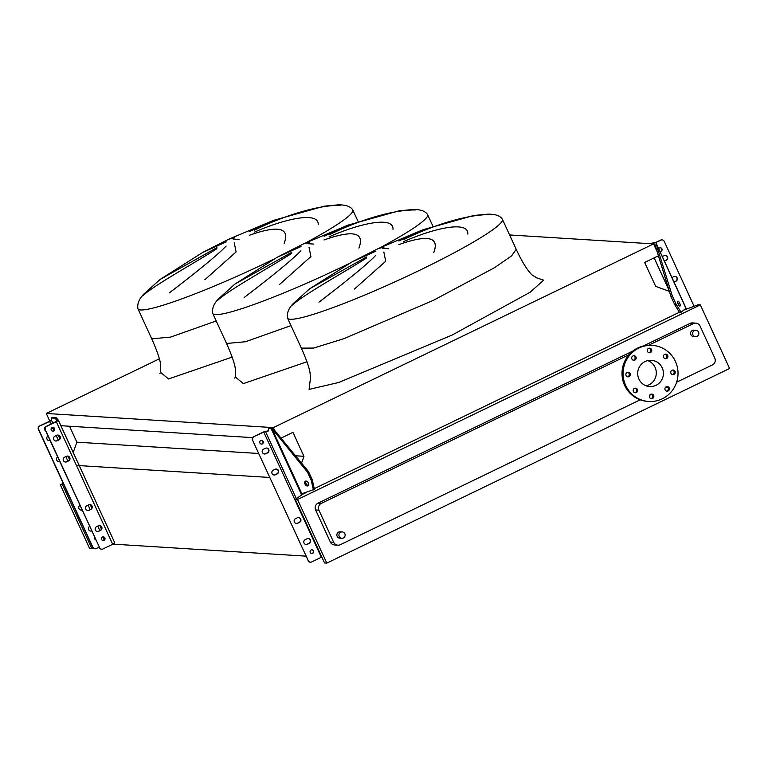<?xml version="1.0" encoding="UTF-8"?>
<svg xmlns="http://www.w3.org/2000/svg" width="768" height="768" viewBox="0 0 768 768"><rect width="100%" height="100%" fill="white"/><g stroke="black" fill="none" stroke-linecap="round" stroke-linejoin="round"><path stroke-width="1.15" d="M366.538 256.963L309.706 288.749L293.539 303.302C288.662 308.16 286.666 313.094 287.558 318.125L301.354 348.134L313.67 348.058L344.035 338.621L433.526 300.259L494.65 267.619L511.526 255.926L516.211 249.312L511.526 255.926L494.65 267.619L433.526 300.259M366.509 258.019C344.534 272.141 303.6 294.528 292.224 305.222M318.941 302.198C348.797 279.379 367.728 263.779 375.715 255.389M383.837 252.029L385.709 261.226L354.49 289.008M375.84 251.184L352.205 261.811L309.706 288.749M291.734 252.307L234.902 284.093L218.736 298.656C213.859 303.504 211.862 308.438 212.755 313.469L226.55 343.478L245.405 341.75L291.005 325.622M291.706 253.363C269.731 267.494 228.797 289.872 217.421 300.566M244.138 297.542C273.994 274.723 292.925 259.123 300.912 250.742M309.034 247.382L310.906 256.57L279.686 284.352M301.037 246.528L277.402 257.155L234.902 284.093M216.931 247.651L160.099 279.446L143.933 294C139.056 298.848 137.059 303.792 137.952 308.813L151.747 338.822L170.602 337.094L216.202 320.966M216.902 248.707C194.928 262.838 153.994 285.216 142.618 295.91M169.334 292.886C199.19 270.067 218.122 254.467 226.109 246.086M234.23 242.726L236.102 251.923L204.883 279.696M226.234 241.882L202.598 252.499L160.099 279.446M344.851 533.731A3.197 3.12 93.6 0 0 342.23 531.917A3.197 3.12 93.6 0 0 339.206 536.467A3.197 3.12 93.6 0 0 341.827 538.291A3.197 3.12 93.6 0 0 344.851 533.731M341.827 538.291L339.802 538.157A3.197 3.12 -86.4 0 1 337.171 536.342A3.197 3.12 -86.4 0 1 340.195 531.792L342.23 531.917M692.918 334.819A3.197 3.12 -86.4 0 1 695.942 330.269A3.197 3.12 -86.4 0 1 698.573 332.093A3.197 3.12 -86.4 0 1 695.549 336.643A3.197 3.12 -86.4 0 1 692.918 334.819M695.942 330.269L693.907 330.144A3.197 3.12 93.6 0 0 690.883 334.694A3.197 3.12 93.6 0 0 693.514 336.518L695.549 336.643M626.064 375.552A2.294 2.246 93.6 0 0 627.955 376.858A2.294 2.246 93.6 0 0 630.125 373.584A2.294 2.246 93.6 0 0 628.234 372.269A2.294 2.246 93.6 0 0 626.064 375.552M627.696 372.307A2.294 2.246 -86.4 0 1 627.418 376.762M633.37 391.45A2.294 2.246 93.6 0 0 635.261 392.765A2.294 2.246 93.6 0 0 637.44 389.482A2.294 2.246 93.6 0 0 635.549 388.176A2.294 2.246 93.6 0 0 633.37 391.45M635.011 388.205A2.294 2.246 -86.4 0 1 634.733 392.659M649.555 397.373A2.294 2.246 93.6 0 0 651.446 398.688A2.294 2.246 93.6 0 0 653.626 395.405A2.294 2.246 93.6 0 0 651.734 394.099A2.294 2.246 93.6 0 0 649.555 397.373M651.197 394.128A2.294 2.246 -86.4 0 1 650.918 398.582M665.126 389.856A2.294 2.246 93.6 0 0 667.018 391.162A2.294 2.246 93.6 0 0 669.197 387.888A2.294 2.246 93.6 0 0 667.306 386.573A2.294 2.246 93.6 0 0 665.126 389.856M666.768 386.611A2.294 2.246 -86.4 0 1 666.49 391.066M670.963 373.286A2.294 2.246 93.6 0 0 672.854 374.602A2.294 2.246 93.6 0 0 675.034 371.318A2.294 2.246 93.6 0 0 673.142 370.013A2.294 2.246 93.6 0 0 670.963 373.286M672.605 370.042A2.294 2.246 -86.4 0 1 672.326 374.496M663.648 357.389A2.294 2.246 93.6 0 0 665.539 358.694A2.294 2.246 93.6 0 0 667.718 355.421A2.294 2.246 93.6 0 0 665.827 354.115A2.294 2.246 93.6 0 0 663.648 357.389M665.29 354.144A2.294 2.246 -86.4 0 1 665.011 358.598M647.472 351.466A2.294 2.246 93.6 0 0 649.363 352.771A2.294 2.246 93.6 0 0 651.542 349.498A2.294 2.246 93.6 0 0 649.642 348.182A2.294 2.246 93.6 0 0 647.472 351.466M649.104 348.221A2.294 2.246 -86.4 0 1 648.835 352.675M631.901 358.982A2.294 2.246 93.6 0 0 633.792 360.298A2.294 2.246 93.6 0 0 635.971 357.024A2.294 2.246 93.6 0 0 634.08 355.709A2.294 2.246 93.6 0 0 631.901 358.982M633.533 355.738A2.294 2.246 -86.4 0 1 633.264 360.202M638.87 348.048A28.09 27.466 -86.4 0 1 652.291 345.398A28.09 27.466 -86.4 0 1 677.539 368.112A28.09 27.466 -86.4 0 1 662.227 398.832A28.09 27.466 -86.4 0 1 648.806 401.472A28.09 27.466 -86.4 0 1 623.558 378.758A28.09 27.466 -86.4 0 1 638.87 348.048M648.806 401.472L647.731 401.405A28.09 27.466 -86.4 0 1 622.493 378.691A28.09 27.466 -86.4 0 1 637.795 347.981A28.09 27.466 -86.4 0 1 651.226 345.331L652.291 345.398M647.779 360.605A13.152 12.864 -86.4 0 1 646.205 385.834M656.016 385.325A13.152 12.864 -86.4 0 1 637.91 375.926A13.152 12.864 -86.4 0 1 651.36 360.307A13.152 12.864 -86.4 0 1 656.016 385.325M676.618 382.214L712.397 364.934A5.107 4.992 93.6 0 0 714.787 358.128L700.032 326.045A5.107 4.992 93.6 0 0 693.389 323.616L648.499 345.302M628.973 354.73L321.322 503.376A5.107 4.992 93.6 0 0 318.922 510.173L333.677 542.256A5.107 4.992 93.6 0 0 340.32 544.694L640.166 399.821M649.642 395.251L651.6 394.301M665.213 387.725L667.171 386.784M249.322 231.667L273.418 220.406L228.73 239.203L234.365 237.859M340.445 205.334C314.371 204.931 275.856 219.283 254.323 230.246M284.131 243.418C290.102 227.654 278.467 224.957 249.226 235.325M254.266 232.195C286.742 217.997 319.229 211.507 318.182 224.736M324.125 236.323L348.221 225.053L303.533 243.859L309.168 242.515M415.248 209.981C389.174 209.587 350.659 223.93 329.126 234.893M358.934 248.064C364.906 232.31 353.27 229.613 324.029 239.981M329.069 236.842C361.546 222.653 394.032 216.163 392.986 229.382M398.928 240.979L423.024 229.709L378.336 248.506L383.971 247.171M490.051 214.637C463.978 214.243 425.462 228.586 403.93 239.549M433.738 252.72C439.709 236.966 428.074 234.269 398.832 244.637M403.872 241.498C436.349 227.309 468.835 220.819 467.789 234.038M306.682 492.326L302.861 494.17L302.621 493.642L302.861 494.17L295.296 499.373L297.542 499.507L326.784 563.107L729.6 368.496L700.349 304.896L698.102 304.762L683.933 310.061M297.542 499.507L700.349 304.896M695.827 323.126L692.515 322.925A5.107 4.992 93.6 0 0 690.077 323.405L643.248 346.032M632.861 351.043L318.01 503.165A5.107 4.992 93.6 0 0 315.61 509.971L330.365 542.054A5.107 4.992 93.6 0 0 334.57 544.963L337.882 545.174M69.542 426.24L76.867 442.176L73.229 452.496M159.341 358.838L46.262 413.472L49.757 421.056M77.818 465.514L269.683 477.456M112.982 544.138L305.875 556.138M295.642 455.789L303.955 456.307L301.565 463.066M76.867 442.176L258.662 453.485M263.645 453.792L265.094 453.888M281.184 438.058L292.944 432.374L303.955 456.307M60.912 425.702L252.662 437.635M46.262 413.472L273.341 427.603L274.33 429.744M509.606 234.95L653.549 243.907L273.341 427.603M656.832 251.03L653.549 243.907M669.37 291.389L655.68 286.368L644.669 262.445L658.32 255.85M295.296 499.373L324.547 562.963L326.784 563.107M63.226 483.341L60.307 484.752L89.558 548.352L93.12 548.006M678.71 312.586L315.427 488.102M60.307 484.752L63.744 484.454M62.544 484.896L91.795 548.486M674.141 282.134L674.054 282.125A2.554 2.496 93.6 0 0 674.141 282.134L675.946 281.261A2.554 2.496 93.6 0 0 675.043 276.403A2.554 2.496 93.6 0 0 673.824 276.643L672.019 277.517A2.554 2.496 93.6 0 0 671.952 277.555M664.416 261.158A2.554 2.496 93.6 0 0 664.483 261.13L666.288 260.256A2.554 2.496 93.6 0 0 665.386 255.398A2.554 2.496 93.6 0 0 664.166 255.638L662.352 256.512A2.554 2.496 93.6 0 0 662.285 256.541M660.24 247.757A1.853 1.814 -86.4 0 1 660.01 251.443M658.694 248.736A1.853 1.814 -86.4 0 1 661.93 248.822A1.853 1.814 -86.4 0 1 659.933 251.424M678.23 304.272A2.678 0.883 67.3 0 0 679.958 306.144A2.678 0.883 67.3 0 0 679.632 303.072A2.678 0.883 67.3 0 0 677.894 301.2A2.678 0.883 67.3 0 0 678.23 304.272M678.854 305.376A2.678 0.883 67.3 0 0 678.298 303.629A2.678 0.883 67.3 0 0 677.664 302.525M694.07 306.24L664.224 241.363A2.554 2.496 93.6 0 0 660.902 240.144L660.586 240.125A2.554 2.496 -86.4 0 1 661.968 239.894M655.632 242.698L660.902 240.144M674.669 304.56L676.003 304.003L681.082 312.278L679.747 312.835L674.669 304.56L670.954 296.477L654.864 244.282L652.992 243.178L654.538 242.534L653.309 242.458L651.83 243.802M654.538 242.534L655.92 242.822L657.754 249.149L656.419 249.706M686.294 309.091L685.949 308.323M655.92 242.822L685.92 308.342L681.082 312.278M656.131 243.274L685.92 308.342M676.003 304.003L672.288 295.92L657.754 249.149M670.954 296.477L672.288 295.92M652.992 243.178L651.955 243.11M674.89 276.394A2.554 2.496 -86.4 0 1 675.629 281.242L674.006 282.019M665.222 255.389A2.554 2.496 -86.4 0 1 665.971 260.237L664.349 261.014M655.392 242.63L660.586 240.125M91.68 530.986A2.554 2.496 -86.4 0 1 89.578 526.406M82.022 509.981A2.554 2.496 -86.4 0 1 79.91 505.402M59.722 461.501A2.554 2.496 -86.4 0 1 57.619 456.922M50.064 440.496A2.554 2.496 -86.4 0 1 47.952 435.917M96.586 526.666A2.554 2.496 93.6 0 0 97.488 531.523A2.554 2.496 93.6 0 0 98.707 531.283L100.522 530.41A2.554 2.496 93.6 0 0 99.61 525.552A2.554 2.496 93.6 0 0 98.39 525.792L96.586 526.666M86.928 505.661A2.554 2.496 93.6 0 0 87.83 510.518A2.554 2.496 93.6 0 0 89.05 510.278L90.854 509.405A2.554 2.496 93.6 0 0 89.952 504.547A2.554 2.496 93.6 0 0 88.733 504.787L86.928 505.661M64.627 457.181A2.554 2.496 93.6 0 0 65.53 462.038A2.554 2.496 93.6 0 0 66.749 461.798L68.563 460.925A2.554 2.496 93.6 0 0 67.651 456.067A2.554 2.496 93.6 0 0 66.432 456.307L64.627 457.181M54.97 436.176A2.554 2.496 93.6 0 0 55.872 441.034A2.554 2.496 93.6 0 0 57.091 440.794L58.896 439.92A2.554 2.496 93.6 0 0 57.994 435.062A2.554 2.496 93.6 0 0 56.774 435.302L54.97 436.176M95.827 540A1.853 1.814 -86.4 0 1 94.771 537.706M45.504 430.579A1.853 1.814 -86.4 0 1 45.37 427.2M102.979 540.528A1.853 1.814 93.6 0 0 103.2 536.842M104.861 537.907A1.853 1.814 -86.4 0 1 103.104 540.547A1.853 1.814 -86.4 0 1 101.587 539.482A1.853 1.814 -86.4 0 1 103.334 536.851A1.853 1.814 -86.4 0 1 104.861 537.907M52.646 431.117A1.853 1.814 93.6 0 0 52.877 427.43M54.538 428.486A1.853 1.814 -86.4 0 1 52.781 431.126A1.853 1.814 -86.4 0 1 51.254 430.07A1.853 1.814 -86.4 0 1 53.011 427.43A1.853 1.814 -86.4 0 1 54.538 428.486M46.33 426.374L46.598 426.394A2.554 2.496 93.6 0 0 45.398 429.792L45.13 429.782A2.554 2.496 -86.4 0 1 46.33 426.374L57.302 420.912L55.027 418.176L51.331 417.946L51.61 420.528L39.869 425.981A2.554 2.496 93.6 0 0 38.669 429.379L38.4 429.36A2.554 2.496 -86.4 0 1 39.6 425.962L51.686 420.25M90.624 531.091A2.554 2.496 93.6 0 0 91.632 530.88M80.957 510.086A2.554 2.496 93.6 0 0 81.974 509.875M58.666 461.606A2.554 2.496 93.6 0 0 59.674 461.395M48.998 440.602A2.554 2.496 93.6 0 0 50.016 440.39M94.886 548.784A2.554 2.496 -86.4 0 1 92.659 547.315L92.918 547.334A2.554 2.496 93.6 0 0 96.24 548.554L99.12 547.162M38.4 429.36L92.659 547.315M38.669 429.379L92.918 547.334M52.464 417.398L51.302 417.955L56.15 417.629L58.464 420.374L56.314 421.699L112.694 544.272L114.835 542.957L58.435 420.451M51.648 420.499L52.79 423.254M97.354 531.514A2.554 2.496 93.6 0 0 98.438 531.264L100.253 530.39A2.554 2.496 93.6 0 0 99.485 525.542M87.696 510.509A2.554 2.496 93.6 0 0 88.781 510.259L90.586 509.386A2.554 2.496 93.6 0 0 89.818 504.538M65.395 462.029A2.554 2.496 93.6 0 0 66.48 461.789L68.294 460.915A2.554 2.496 93.6 0 0 67.526 456.067M55.738 441.024A2.554 2.496 93.6 0 0 56.822 440.774L58.627 439.901A2.554 2.496 93.6 0 0 57.859 435.062M45.13 429.782L99.658 547.757A2.554 2.496 93.6 0 0 102.979 548.966L112.694 544.272M101.626 549.197A2.554 2.496 -86.4 0 1 99.389 547.738M45.398 429.792L99.658 547.757M46.598 426.394L56.314 421.699M58.368 420.346L57.235 420.893M296.314 523.478A2.554 2.496 93.6 0 0 297.379 523.238L299.184 522.365A2.554 2.496 93.6 0 0 298.445 517.517M300.701 518.986A2.554 2.496 -86.4 0 1 299.501 522.384L297.696 523.258A2.554 2.496 -86.4 0 1 294.182 521.434A2.554 2.496 -86.4 0 1 295.574 518.64L297.379 517.766A2.554 2.496 -86.4 0 1 300.701 518.986M305.981 544.493A2.554 2.496 93.6 0 0 307.037 544.243L308.842 543.37A2.554 2.496 93.6 0 0 308.102 538.531M310.368 539.99A2.554 2.496 -86.4 0 1 309.168 543.389L307.354 544.262A2.554 2.496 -86.4 0 1 303.84 542.438A2.554 2.496 -86.4 0 1 305.232 539.645L307.046 538.771A2.554 2.496 -86.4 0 1 310.368 539.99M274.022 475.008A2.554 2.496 93.6 0 0 275.078 474.758L276.883 473.885A2.554 2.496 93.6 0 0 276.144 469.046M278.41 470.506A2.554 2.496 -86.4 0 1 277.21 473.904L275.395 474.778A2.554 2.496 -86.4 0 1 271.882 472.954A2.554 2.496 -86.4 0 1 273.274 470.16L275.088 469.286A2.554 2.496 -86.4 0 1 278.41 470.506M264.355 454.003A2.554 2.496 93.6 0 0 265.421 453.754L267.226 452.88A2.554 2.496 93.6 0 0 266.486 448.042M268.742 449.501A2.554 2.496 -86.4 0 1 267.542 452.899L265.738 453.773A2.554 2.496 -86.4 0 1 262.224 451.949A2.554 2.496 -86.4 0 1 263.616 449.155L265.421 448.282A2.554 2.496 -86.4 0 1 268.742 449.501M261.274 444.086A1.853 1.814 93.6 0 0 261.504 440.41M263.184 441.466A1.853 1.814 93.6 0 0 261.658 440.41A1.853 1.814 93.6 0 0 259.91 443.05A1.853 1.814 93.6 0 0 261.427 444.106A1.853 1.814 93.6 0 0 263.184 441.466M311.597 553.507A1.853 1.814 93.6 0 0 311.827 549.821M313.507 550.886A1.853 1.814 93.6 0 0 311.99 549.83A1.853 1.814 93.6 0 0 310.234 552.47A1.853 1.814 93.6 0 0 311.76 553.526A1.853 1.814 93.6 0 0 313.507 550.886M305.011 484.061A2.678 1.738 60.3 0 1 305.357 481.19A2.678 1.738 60.3 0 1 308.352 482.976A2.678 1.738 60.3 0 1 308.006 485.846A2.678 1.738 60.3 0 1 305.011 484.061M308.438 485.424A2.678 1.738 60.3 0 1 306.019 483.485A2.678 1.738 60.3 0 1 305.942 481.037M308.304 560.736L252.509 440.102L308.304 560.736A2.554 2.496 -86.4 0 0 311.626 561.955L321.821 557.04M313.843 489.619L314.429 489.322L312.23 479.664L308.515 471.581L273.216 428.669L270.979 427.747L268.589 428.333L267.984 431.549L265.421 431.386L253.709 436.704A2.554 2.496 93.6 0 0 252.509 440.102M252.826 440.122A2.554 2.496 -86.4 0 1 254.026 436.723M301.603 495.034L301.133 494.016L314.429 489.322M269.808 428.41L272.198 429.254L276.038 433.565L277.056 432.989M312.23 479.664L311.213 480.24L307.498 472.157L276.038 433.565M311.213 480.24L313.411 489.898M308.515 471.581L307.498 472.157M270.979 427.747L268.589 428.333M268.118 430.819L263.424 432.01L253.709 436.704M307.978 560.717A2.554 2.496 93.6 0 0 310.243 562.176M535.901 277.603L543.667 280.166L530.102 292.253L452.122 335.05L338.669 382.493L309.101 389.386L310.022 381.494M382.771 248.362L388.646 248.726M287.558 318.125A118.243 11.942 -24.7 0 0 419.722 270.25A118.243 11.942 -24.7 0 0 502.406 219.302L516.211 249.312C525.427 269.194 531.37 274.378 532.762 275.472L537.216 278.064M306.97 361.766L243.331 383.616L235.219 376.838M307.968 243.706L313.843 244.07M212.755 313.469A118.243 11.942 -24.7 0 0 344.918 265.594A118.243 11.942 -24.7 0 0 348.413 263.904M232.157 357.11L168.528 378.96L160.416 372.192M233.155 239.05L239.04 239.414M137.952 308.813A118.243 11.942 -24.7 0 0 270.115 260.938A118.243 11.942 -24.7 0 0 273.61 259.248M381.005 247.248A118.243 11.942 -24.7 0 0 427.603 214.646L432.931 226.224M306.202 242.602A118.243 11.942 -24.7 0 0 352.8 209.99L358.128 221.568M693.389 323.616L690.077 323.405M321.322 503.376L318.01 503.165M318.922 510.173L315.61 509.971M333.677 542.256L330.365 542.054M668.909 289.901L654.173 257.856M49.584 421.277L50.909 424.166M52.445 427.488L53.875 430.598M56.17 435.6L58.243 440.093M65.827 456.605L67.901 461.098M88.128 505.075L90.192 509.578M97.786 526.08L99.859 530.582M102.768 536.909L104.198 540.019M58.253 435.139L59.856 438.614M67.92 456.144L69.514 459.619M90.211 504.624L91.814 508.099M99.878 525.629L101.472 529.104M55.507 418.666L56.63 418.118M55.027 418.176L56.15 417.629M56.554 420.202L57.686 419.654M321.341 557.251L263.741 432.029M296.352 498.643L265.421 431.386M301.238 494.026L271.19 428.698M301.92 493.872L272.198 429.254M301.354 348.134C306.864 360.605 309.792 369.158 310.138 373.805C310.55 378.72 310.349 381.715 309.523 382.79L309.542 382.762M226.55 343.478C232.061 355.949 234.989 364.512 235.334 369.149C235.747 374.064 235.546 377.059 234.72 378.144L234.73 378.115M151.747 338.822C157.258 351.293 160.186 359.856 160.531 364.502C160.944 369.418 160.742 372.413 159.917 373.488L159.926 373.459M352.8 209.99C350.525 206.333 345.485 204.634 337.661 204.893L324.202 206.179L273.418 220.406M228.73 239.203L202.598 252.499M427.603 214.646C425.328 210.989 420.288 209.29 412.464 209.549L399.005 210.835L348.221 225.053M303.533 243.859L277.402 257.155M502.406 219.302C500.131 215.635 495.091 213.936 487.267 214.195L473.808 215.482L423.024 229.709M378.336 248.506L352.205 261.811M686.035 308.179L656.045 242.966M669.034 290.294L654.125 257.875M58.464 420.374L114.835 542.957"/></g></svg>
